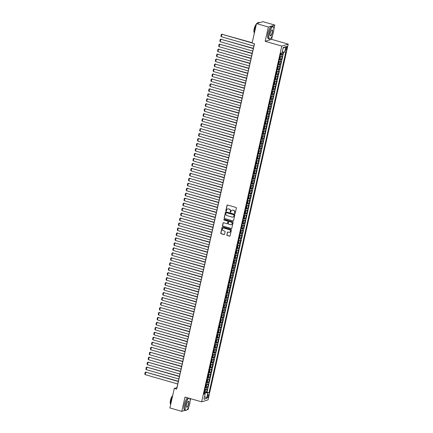 <?xml version="1.0" encoding="UTF-8"?>
<svg xmlns="http://www.w3.org/2000/svg" width="433" height="433" viewBox="0 0 433 433"><rect width="100%" height="100%" fill="white"/><g stroke="black" fill="none" stroke-linecap="round" stroke-linejoin="round"><path stroke-width="0.65" d="M234.773 213.501A0.357 0.336 -107 0 0 235.173 213.258L236.342 208.073A0.509 0.476 -107 0 0 235.985 207.45L227.596 205.042A0.509 0.476 -107 0 0 227.016 205.394L225.847 210.579A0.357 0.336 -107 0 0 226.28 211.012A0.357 0.336 -107 0 0 226.502 210.763L226.654 210.097A1.629 1.526 -107 0 1 228.5 208.96L229.198 209.161A1.629 1.526 -107 0 1 230.334 211.152L230.188 211.824A0.357 0.336 -107 0 0 230.616 212.257A0.357 0.336 -107 0 0 230.838 212.013L230.989 211.342A1.629 1.526 -107 0 1 232.835 210.211L233.533 210.411A1.629 1.526 -107 0 1 234.675 212.397L234.524 213.068A0.357 0.336 -107 0 0 234.773 213.501M232.093 210.189A1.629 1.526 -107 0 1 233.008 210.157L233.706 210.357A1.629 1.526 -107 0 1 234.848 212.343L234.697 213.014A0.357 0.336 -107 0 0 235.038 213.464M227.422 205.026A0.509 0.476 -107 0 0 227.19 205.345L226.021 210.525A0.357 0.336 -107 0 0 226.362 210.974M227.758 208.944A1.629 1.526 -107 0 1 228.673 208.912L229.371 209.112A1.629 1.526 -107 0 1 230.513 211.098L230.361 211.769A0.357 0.336 -107 0 0 230.697 212.219M208.5 396.038A1.656 0.498 106 0 0 208.403 394.615A1.656 0.498 106 0 0 207.391 396.379A1.656 0.498 106 0 0 207.488 397.803A1.656 0.498 106 0 0 208.5 396.038M226.805 234.859A0.509 0.476 -107 0 0 227.163 235.476L229.517 236.153A0.509 0.476 -107 0 0 230.096 235.801L231.39 230.047A0.509 0.476 -107 0 0 231.033 229.425L222.643 227.011A0.509 0.476 -107 0 0 222.064 227.368L220.77 233.122A0.509 0.476 -107 0 0 221.128 233.744L223.969 234.562A0.509 0.476 -107 0 0 224.548 234.21L225.1 231.742A0.509 0.476 -107 0 0 224.743 231.125L223.336 230.719A1.359 1.272 -107 0 1 223.233 228.11A1.359 1.272 -107 0 1 223.921 228.11L229.447 229.696A1.359 1.272 -107 0 1 229.55 232.299A1.359 1.272 -107 0 1 228.857 232.304L227.937 232.039A0.509 0.476 -107 0 0 227.363 232.391L226.979 234.805A0.509 0.476 -107 0 0 227.336 235.428L229.69 236.104A0.509 0.476 -107 0 0 229.858 236.12M184.994 397.066L181.773 411.35L169.898 407.94L174.293 388.439L176.669 389.121L254.49 43.793L252.114 43.111L256.509 23.609L268.39 27.019L265.169 41.303L281.796 46.082L201.621 401.84L184.994 397.066M232.938 220.987A0.509 0.476 -107 0 0 233.511 220.635L234.81 214.876A0.509 0.476 -107 0 0 234.453 214.254L226.058 211.845A0.509 0.476 -107 0 0 225.485 212.197L224.186 217.956A0.509 0.476 -107 0 0 224.543 218.578L233.111 220.933A0.509 0.476 -107 0 0 233.279 220.949M233.1 222.465L231.801 228.218A0.509 0.476 -107 0 1 231.227 228.57L222.833 226.161A0.509 0.476 -107 0 1 222.475 225.539L223.033 223.076A0.509 0.476 -107 0 1 223.607 222.719L227.011 223.699A0.509 0.476 -107 0 0 227.59 223.347L227.958 221.712A0.509 0.476 -107 0 0 227.601 221.09L224.056 220.072A0.357 0.336 -107 0 1 224.029 219.39A0.357 0.336 -107 0 1 224.213 219.39L232.743 221.842A0.509 0.476 -107 0 1 233.1 222.465M204.912 391.795L206.465 392.238L207.136 389.262L206.503 389.451L206.952 387.465A2.073 0.379 -167.3 0 1 205.507 387.394M206.032 386.826L207.586 387.27L208.257 384.293L207.624 384.482L208.073 382.496A2.073 0.379 -167.3 0 1 206.628 382.426M207.147 381.857L208.706 382.301L209.377 379.319L208.744 379.514L209.193 377.527A2.073 0.379 -167.3 0 1 207.748 377.457M208.268 376.889L209.826 377.332L210.498 374.35L209.864 374.545L210.314 372.559A2.073 0.379 -167.3 0 1 208.863 372.488M209.388 371.92L210.947 372.364L211.618 369.381L210.985 369.576L211.434 367.59A2.073 0.379 -167.3 0 1 209.983 367.52M210.508 366.951L212.067 367.395L212.738 364.413L212.105 364.608L212.554 362.621A2.073 0.379 -167.3 0 1 211.104 362.551M211.629 361.983L213.188 362.426L213.859 359.444L213.225 359.639L213.669 357.653A2.073 0.379 -167.3 0 1 212.224 357.582M212.749 357.014L214.303 357.458L214.979 354.475L214.346 354.67L214.79 352.684A2.073 0.379 -167.3 0 1 213.345 352.614M213.87 352.045L215.423 352.489L216.094 349.507L215.461 349.702L215.91 347.715A2.073 0.379 -167.3 0 1 214.465 347.645M214.99 347.077L216.543 347.52L217.214 344.538L216.581 344.733L217.03 342.747A2.073 0.379 -167.3 0 1 215.585 342.676M216.105 342.108L217.664 342.552L218.335 339.569L217.702 339.764L218.151 337.778A2.073 0.379 -167.3 0 1 216.706 337.708M217.225 337.139L218.784 337.583L219.455 334.601L218.822 334.796L219.271 332.809A2.073 0.379 -167.3 0 1 217.826 332.739M218.346 332.171L219.904 332.614L220.576 329.632L219.942 329.827L220.392 327.841A2.073 0.379 -167.3 0 1 218.941 327.77M219.466 327.202L221.025 327.646L221.696 324.663L221.063 324.858L221.512 322.872A2.073 0.379 -167.3 0 1 220.061 322.801M220.586 322.233L222.145 322.677L222.816 319.695L222.183 319.89L222.627 317.903A2.073 0.379 -167.3 0 1 221.182 317.833M221.707 317.265L223.26 317.708L223.937 314.726L223.304 314.921L223.747 312.935A2.073 0.379 -167.3 0 1 222.302 312.864M222.827 312.296L224.381 312.74L225.052 309.757L224.418 309.952L224.868 307.966A2.073 0.379 -167.3 0 1 223.423 307.895M223.948 307.327L225.501 307.771L226.172 304.789L225.539 304.984L225.988 302.997A2.073 0.379 -167.3 0 1 224.543 302.927M225.068 302.358L226.621 302.802L227.293 299.82L226.659 300.015L227.109 298.028A2.073 0.379 -167.3 0 1 225.663 297.958M226.183 297.39L227.742 297.834L228.413 294.851L227.78 295.046L228.229 293.06A2.073 0.379 -167.3 0 1 226.784 292.989M227.303 292.421L228.862 292.865L229.533 289.883L228.9 290.078L229.349 288.091A2.073 0.379 -167.3 0 1 227.899 288.021M228.424 287.452L229.983 287.896L230.654 284.914L230.02 285.109L230.47 283.122A2.073 0.379 -167.3 0 1 229.019 283.052M229.544 282.484L231.103 282.928L231.774 279.945L231.141 280.14L231.59 278.154A2.073 0.379 -167.3 0 1 230.139 278.083M230.665 277.515L232.223 277.959L232.894 274.977L232.261 275.171L232.705 273.185A2.073 0.379 -167.3 0 1 231.26 273.115M231.785 272.541L233.338 272.99L234.015 270.008L233.382 270.203L233.825 268.216A2.073 0.379 -167.3 0 1 232.38 268.146M232.905 267.572L234.459 268.022L235.13 265.039L234.497 265.234L234.946 263.248A2.073 0.379 -167.3 0 1 233.501 263.177M234.026 262.604L235.579 263.053L236.25 260.071L235.617 260.265L236.066 258.279A2.073 0.379 -167.3 0 1 234.621 258.209M235.141 257.635L236.699 258.084L237.371 255.102L236.737 255.297L237.187 253.31A2.073 0.379 -167.3 0 1 235.741 253.24M236.261 252.666L237.82 253.116L238.491 250.133L237.858 250.328L238.307 248.342A2.073 0.379 -167.3 0 1 236.862 248.271M237.381 247.698L238.94 248.147L239.611 245.165L238.978 245.359L239.427 243.373A2.073 0.379 -167.3 0 1 237.977 243.303M238.502 242.729L240.061 243.178L240.732 240.196L240.099 240.391L240.548 238.404A2.073 0.379 -167.3 0 1 239.097 238.334M239.622 237.76L241.181 238.21L241.852 235.227L241.219 235.422L241.663 233.436A2.073 0.379 -167.3 0 1 240.218 233.365M240.743 232.792L242.296 233.241L242.973 230.259L242.339 230.453L242.783 228.467A2.073 0.379 -167.3 0 1 241.338 228.397M241.863 227.823L243.416 228.272L244.088 225.29L243.454 225.485L243.903 223.498A2.073 0.379 -167.3 0 1 242.458 223.428M242.983 222.854L244.537 223.304L245.208 220.321L244.575 220.516L245.024 218.53A2.073 0.379 -167.3 0 1 243.579 218.459M244.104 217.886L245.657 218.335L246.328 215.353L245.695 215.547L246.144 213.561A2.073 0.379 -167.3 0 1 244.699 213.491M245.219 212.917L246.778 213.366L247.449 210.384L246.815 210.579L247.265 208.592A2.073 0.379 -167.3 0 1 245.82 208.522M246.339 207.948L247.898 208.397L248.569 205.415L247.936 205.61L248.385 203.624A2.073 0.379 -167.3 0 1 246.934 203.553M247.459 202.98L249.018 203.429L249.689 200.447L249.056 200.641L249.505 198.655A2.073 0.379 -167.3 0 1 248.055 198.585M248.58 198.011L250.139 198.46L250.81 195.478L250.177 195.673L250.626 193.686A2.073 0.379 -167.3 0 1 249.175 193.616M249.7 193.042L251.259 193.491L251.93 190.509L251.297 190.704L251.741 188.718A2.073 0.379 -167.3 0 1 250.296 188.647M250.821 188.074L252.374 188.523L253.051 185.541L252.417 185.735L252.861 183.749A2.073 0.379 -167.3 0 1 251.416 183.679M251.941 183.105L253.494 183.554L254.166 180.572L253.532 180.767L253.982 178.78A2.073 0.379 -167.3 0 1 252.536 178.71M253.061 178.136L254.615 178.585L255.286 175.603L254.653 175.798L255.102 173.812A2.073 0.379 -167.3 0 1 253.657 173.741M254.176 173.168L255.735 173.617L256.406 170.634L255.773 170.829L256.222 168.843A2.073 0.379 -167.3 0 1 254.777 168.773M255.297 168.199L256.856 168.648L257.527 165.666L256.893 165.861L257.343 163.874A2.073 0.379 -167.3 0 1 255.898 163.804M256.417 163.23L257.976 163.679L258.647 160.697L258.014 160.892L258.463 158.906A2.073 0.379 -167.3 0 1 257.013 158.83M257.538 158.261L259.096 158.711L259.768 155.728L259.134 155.923L259.584 153.937A2.073 0.379 -167.3 0 1 258.133 153.861M258.658 153.293L260.217 153.742L260.888 150.76L260.255 150.955L260.698 148.968A2.073 0.379 -167.3 0 1 259.253 148.892M259.778 148.324L261.332 148.773L262.008 145.791L261.375 145.986L261.819 144A2.073 0.379 -167.3 0 1 260.374 143.924M260.899 143.355L262.452 143.805L263.123 140.822L262.49 141.017L262.939 139.031A2.073 0.379 -167.3 0 1 261.494 138.955M262.019 138.387L263.573 138.836L264.244 135.854L263.61 136.049L264.06 134.062A2.073 0.379 -167.3 0 1 262.615 133.986M263.14 133.418L264.693 133.867L265.364 130.885L264.731 131.08L265.18 129.094A2.073 0.379 -167.3 0 1 263.735 129.018M264.254 128.449L265.813 128.899L266.484 125.916L265.851 126.111L266.3 124.125A2.073 0.379 -167.3 0 1 264.855 124.049M265.375 123.481L266.934 123.93L267.605 120.948L266.972 121.143L267.421 119.156A2.073 0.379 -167.3 0 1 265.97 119.08M266.495 118.512L268.054 118.961L268.725 115.979L268.092 116.174L268.541 114.188A2.073 0.379 -167.3 0 1 267.091 114.112M267.616 113.543L269.174 113.993L269.846 111.01L269.212 111.205L269.662 109.219A2.073 0.379 -167.3 0 1 268.211 109.143M268.736 108.575L270.295 109.024L270.966 106.042L270.333 106.237L270.777 104.25A2.073 0.379 -167.3 0 1 269.331 104.174M269.856 103.606L271.41 104.055L272.086 101.073L271.453 101.268L271.897 99.276A2.073 0.379 -167.3 0 1 270.452 99.206M270.977 98.637L272.53 99.087L273.201 96.104L272.568 96.299L273.017 94.307A2.073 0.379 -167.3 0 1 271.572 94.237M272.097 93.669L273.651 94.118L274.322 91.136L273.688 91.331L274.138 89.339A2.073 0.379 -167.3 0 1 272.693 89.268M273.212 88.7L274.771 89.149L275.442 86.167L274.809 86.362L275.258 84.37A2.073 0.379 -167.3 0 1 273.813 84.3M274.333 83.731L275.891 84.181L276.563 81.198L275.929 81.393L276.378 79.401A2.073 0.379 -167.3 0 1 274.928 79.331M275.453 78.763L277.012 79.212L277.683 76.23L277.05 76.424L277.499 74.433A2.073 0.379 -167.3 0 1 276.048 74.362M276.573 73.794L278.132 74.243L278.803 71.261L278.17 71.456L278.619 69.464A2.073 0.379 -167.3 0 1 277.169 69.394M277.694 68.825L279.253 69.275L279.924 66.292L279.29 66.487L279.734 64.495A2.073 0.379 -167.3 0 1 278.289 64.425M278.814 63.857L280.368 64.306L281.044 61.324L280.411 61.518L280.855 59.527A2.073 0.379 -167.3 0 1 279.409 59.456M279.935 58.888L281.488 59.337L282.159 56.355L281.526 56.55A2.073 0.379 -167.3 0 1 280.081 56.479L280.368 56.571L280.054 56.593M285.915 48.014L285.666 49.108A1.608 0.482 106 0 0 285.764 50.488A1.608 0.482 106 0 0 286.743 48.783L286.992 47.69A1.608 0.482 106 0 0 286.895 46.309A1.608 0.482 106 0 0 285.915 48.014M281.796 46.082L288.216 44.123L208.04 399.881L201.621 401.84M206.465 392.238L209.042 392.634L285.856 51.781L284.643 52.149L282.256 51.846M209.042 392.634L207.829 393.007L206.595 398.474L203.959 399.275L205.193 393.814L203.975 394.182L280.79 53.329L282.007 52.956L283.236 47.489L285.877 46.688L284.643 52.149M281.055 53.919L282.608 54.369L281.975 54.558A2.073 0.379 -167.3 0 1 280.53 54.488M281.488 59.337L280.855 59.527M280.368 64.306L279.734 64.495M279.253 69.275L278.619 69.464M278.132 74.243L277.499 74.433M277.012 79.212L276.378 79.401M275.891 84.181L275.258 84.37M274.771 89.149L274.138 89.339M273.651 94.118L273.017 94.307M272.53 99.087L271.897 99.276M271.41 104.055L270.777 104.25M270.295 109.024L269.662 109.219M269.174 113.993L268.541 114.188M268.054 118.961L267.421 119.156M266.934 123.93L266.3 124.125M265.813 128.899L265.18 129.094M264.693 133.867L264.06 134.062M263.573 138.836L262.939 139.031M262.452 143.805L261.819 144M261.332 148.773L260.698 148.968M260.217 153.742L259.584 153.937M259.096 158.711L258.463 158.906M257.976 163.679L257.343 163.874M256.856 168.648L256.222 168.843M255.735 173.617L255.102 173.812M254.615 178.585L253.982 178.78M253.494 183.554L252.861 183.749M252.374 188.523L251.741 188.718M251.259 193.491L250.626 193.686M250.139 198.46L249.505 198.655M249.018 203.429L248.385 203.624M247.898 208.397L247.265 208.592M246.778 213.366L246.144 213.561M245.657 218.335L245.024 218.53M244.537 223.304L243.903 223.498M243.416 228.272L242.783 228.467M242.296 233.241L241.663 233.436M241.181 238.21L240.548 238.404M240.061 243.178L239.427 243.373M238.94 248.147L238.307 248.342M237.82 253.116L237.187 253.31M236.699 258.084L236.066 258.279M235.579 263.053L234.946 263.248M234.459 268.022L233.825 268.216M233.338 272.99L232.705 273.185M232.223 277.959L231.59 278.154M231.103 282.928L230.47 283.122M229.983 287.896L229.349 288.091M228.862 292.865L228.229 293.06M227.742 297.834L227.109 298.028M226.621 302.802L225.988 302.997M225.501 307.771L224.868 307.966M224.381 312.74L223.747 312.935M223.26 317.708L222.627 317.903M222.145 322.677L221.512 322.872M221.025 327.646L220.392 327.841M219.904 332.614L219.271 332.809M218.784 337.583L218.151 337.778M217.664 342.552L217.03 342.747M216.543 347.52L215.91 347.715M215.423 352.489L214.79 352.684M214.303 357.458L213.669 357.653M213.188 362.426L212.554 362.621M212.067 367.395L211.434 367.59M210.947 372.364L210.314 372.559M209.826 377.332L209.193 377.527M208.706 382.301L208.073 382.496M207.586 387.27L206.952 387.465M207.05 392.065L283.68 52.03M282.608 54.369L283.15 51.96M205.004 393.694L205.237 392.671L204.371 392.422M273.845 29.341L274.809 25.06L268.39 27.019M274.809 25.06L262.934 21.65L256.509 23.609M181.773 411.35L185.221 410.3M187.061 409.737L188.193 409.391L188.82 406.625M190.141 400.752L190.607 398.679M265.169 41.303L271.588 39.349L272.519 35.208M271.588 39.349L288.216 44.123M254.393 43.765L176.897 387.643L174.293 388.439M278.376 64.046L279.144 63.424L279.48 61.93L278.96 61.459A2.073 0.379 12.7 0 0 280.411 61.518M277.84 66.417A2.073 0.379 12.7 0 0 279.29 66.487M276.135 73.983L276.904 73.361L277.244 71.867L276.719 71.396A2.073 0.379 12.7 0 0 278.17 71.456M275.604 76.354A2.073 0.379 12.7 0 0 277.05 76.424M274.484 81.323A2.073 0.379 12.7 0 0 275.929 81.393M272.779 88.889L273.548 88.267L273.883 86.773L273.358 86.302A2.073 0.379 12.7 0 0 274.809 86.362M272.243 91.26A2.073 0.379 12.7 0 0 273.688 91.331M270.538 98.827L271.307 98.204L271.643 96.711L271.123 96.24A2.073 0.379 12.7 0 0 272.568 96.299M270.003 101.198A2.073 0.379 12.7 0 0 271.453 101.268M268.298 108.764L269.066 108.142L269.402 106.648L268.882 106.177A2.073 0.379 12.7 0 0 270.333 106.237M267.177 113.733L267.946 113.11L268.281 111.617L267.762 111.146A2.073 0.379 12.7 0 0 269.212 111.205M266.647 116.104A2.073 0.379 12.7 0 0 268.092 116.174M265.526 121.072A2.073 0.379 12.7 0 0 266.972 121.143M264.406 126.041A2.073 0.379 12.7 0 0 265.851 126.111M262.701 133.608L263.47 132.985L263.805 131.491L263.28 131.02A2.073 0.379 12.7 0 0 264.731 131.08M261.581 138.576L262.349 137.954L262.685 136.46L262.165 135.989A2.073 0.379 12.7 0 0 263.61 136.049M261.045 140.947A2.073 0.379 12.7 0 0 262.49 141.017M259.34 148.514L260.109 147.891L260.444 146.397L259.924 145.926A2.073 0.379 12.7 0 0 261.375 145.986M258.804 150.884A2.073 0.379 12.7 0 0 260.255 150.955M257.099 158.451L257.868 157.829L258.209 156.335L257.684 155.864A2.073 0.379 12.7 0 0 259.134 155.923M256.569 160.822A2.073 0.379 12.7 0 0 258.014 160.892M255.448 165.79A2.073 0.379 12.7 0 0 256.893 165.861M253.743 173.357L254.512 172.735L254.848 171.241L254.323 170.77A2.073 0.379 12.7 0 0 255.773 170.829M253.208 175.728A2.073 0.379 12.7 0 0 254.653 175.798M251.503 183.294L252.271 182.672L252.607 181.178L252.087 180.707A2.073 0.379 12.7 0 0 253.532 180.767M250.382 188.263L251.151 187.641L251.486 186.147L250.967 185.676A2.073 0.379 12.7 0 0 252.417 185.735M249.846 190.634A2.073 0.379 12.7 0 0 251.297 190.704M248.141 198.2L248.91 197.578L249.246 196.084L248.726 195.613A2.073 0.379 12.7 0 0 250.177 195.673M247.611 200.571A2.073 0.379 12.7 0 0 249.056 200.641M245.901 208.138L246.675 207.515L247.01 206.021L246.485 205.551A2.073 0.379 12.7 0 0 247.936 205.61M244.786 213.106L245.554 212.484L245.89 210.99L245.365 210.519A2.073 0.379 12.7 0 0 246.815 210.579M244.25 215.477A2.073 0.379 12.7 0 0 245.695 215.547M242.545 223.044L243.314 222.421L243.649 220.927L243.13 220.457A2.073 0.379 12.7 0 0 244.575 220.516M242.009 225.414A2.073 0.379 12.7 0 0 243.454 225.485M240.304 232.981L241.073 232.359L241.408 230.865L240.889 230.394A2.073 0.379 12.7 0 0 242.339 230.453M239.184 237.95L239.952 237.327L240.288 235.833L239.768 235.363A2.073 0.379 12.7 0 0 241.219 235.422M238.653 240.32A2.073 0.379 12.7 0 0 240.099 240.391M236.943 247.887L237.717 247.265L238.053 245.771L237.528 245.3A2.073 0.379 12.7 0 0 238.978 245.359M236.413 250.258A2.073 0.379 12.7 0 0 237.858 250.328M234.708 257.824L235.476 257.202L235.812 255.708L235.287 255.237A2.073 0.379 12.7 0 0 236.737 255.297M233.587 262.793L234.356 262.171L234.691 260.677L234.172 260.206A2.073 0.379 12.7 0 0 235.617 260.265M233.051 265.164A2.073 0.379 12.7 0 0 234.497 265.234M231.346 272.73L232.115 272.108L232.451 270.62L231.931 270.143A2.073 0.379 12.7 0 0 233.382 270.203M230.811 275.101A2.073 0.379 12.7 0 0 232.261 275.171M229.106 282.668L229.874 282.045L230.21 280.557L229.69 280.081A2.073 0.379 12.7 0 0 231.141 280.14M227.985 287.636L228.759 287.014L229.095 285.526L228.57 285.049A2.073 0.379 12.7 0 0 230.02 285.109M227.455 290.007A2.073 0.379 12.7 0 0 228.9 290.078M225.75 297.574L226.519 296.951L226.854 295.463L226.329 294.987A2.073 0.379 12.7 0 0 227.78 295.046M225.214 299.945A2.073 0.379 12.7 0 0 226.659 300.015M223.509 307.511L224.278 306.889L224.613 305.4L224.094 304.924A2.073 0.379 12.7 0 0 225.539 304.984M222.389 312.485L223.157 311.857L223.493 310.369L222.973 309.893A2.073 0.379 12.7 0 0 224.418 309.952M221.853 314.851A2.073 0.379 12.7 0 0 223.304 314.921M220.148 322.423L220.917 321.795L221.252 320.306L220.733 319.83A2.073 0.379 12.7 0 0 222.183 319.89M219.618 324.788A2.073 0.379 12.7 0 0 221.063 324.858M217.907 332.36L218.681 331.732L219.017 330.244L218.492 329.767A2.073 0.379 12.7 0 0 219.942 329.827M216.787 337.329L217.561 336.701L217.896 335.212L217.371 334.736A2.073 0.379 12.7 0 0 218.822 334.796M216.256 339.694A2.073 0.379 12.7 0 0 217.702 339.764M214.552 347.266L215.32 346.638L215.656 345.15L215.136 344.673A2.073 0.379 12.7 0 0 216.581 344.733M214.016 349.631A2.073 0.379 12.7 0 0 215.461 349.702M212.311 357.203L213.079 356.575L213.415 355.087L212.895 354.611A2.073 0.379 12.7 0 0 214.346 354.67M211.19 362.172L211.959 361.544L212.294 360.056L211.775 359.579A2.073 0.379 12.7 0 0 213.225 359.639M210.654 364.537A2.073 0.379 12.7 0 0 212.105 364.608M208.95 372.109L209.724 371.482L210.059 369.993L209.534 369.517A2.073 0.379 12.7 0 0 210.985 369.576M208.419 374.475A2.073 0.379 12.7 0 0 209.864 374.545M206.714 382.047L207.483 381.419L207.818 379.93L207.293 379.454A2.073 0.379 12.7 0 0 208.744 379.514M206.178 384.412A2.073 0.379 12.7 0 0 207.624 384.482M205.193 393.814L204.203 393.191M205.058 389.381A2.073 0.379 12.7 0 0 206.503 389.451M205.237 392.671L207.829 393.007M283.074 48.209L285.877 46.688M206.595 398.474L204.62 396.336M225.891 211.829A0.509 0.476 -107 0 0 225.658 212.148L224.359 217.902A0.509 0.476 -107 0 0 224.716 218.524L233.111 220.933M234.036 215.228A0.357 0.336 -107 0 0 233.788 214.79L226.421 212.673A0.357 0.336 -107 0 0 226.015 212.922L225.858 213.631A1.629 1.526 -107 0 0 226.995 215.618L232.034 217.068A1.629 1.526 -107 0 0 233.874 215.932L234.21 215.174A0.357 0.336 -107 0 0 233.961 214.741L233.788 214.79M226.329 212.663A0.357 0.336 -107 0 1 226.594 212.625L233.961 214.741M232.943 217.03A1.629 1.526 -107 0 0 234.053 215.883L233.874 215.932M234.21 215.174L234.053 215.883M223.439 222.703A0.509 0.476 -107 0 0 223.206 223.022L222.654 225.485A0.509 0.476 -107 0 0 223.006 226.107L231.401 228.516A0.509 0.476 -107 0 0 231.568 228.532M227.357 223.661A0.509 0.476 -107 0 0 227.763 223.293L228.131 221.658A0.509 0.476 -107 0 0 227.774 221.036L224.056 220.072M224.121 219.374A0.357 0.336 -107 0 0 224.229 220.018M230.545 224.716A1.359 1.272 -107 0 0 232.12 223.401A1.359 1.272 -107 0 0 231.135 222.102L229.187 221.544A0.509 0.476 -107 0 0 228.608 221.902L228.24 223.531A0.509 0.476 -107 0 0 228.597 224.153L230.545 224.716M231.319 224.678A1.359 1.272 -107 0 0 231.309 222.053L231.135 222.102M229.019 221.528A0.509 0.476 -107 0 1 229.36 221.49L231.309 222.053M227.769 232.023A0.509 0.476 -107 0 0 227.536 232.342L226.979 234.805M229.636 232.272A1.359 1.272 -107 0 0 229.62 229.642L229.447 229.696M223.32 228.088A1.359 1.272 -107 0 1 224.094 228.056L229.62 229.642M222.475 226.995A0.509 0.476 -107 0 0 222.237 227.314L220.944 233.068A0.509 0.476 -107 0 0 221.301 233.69L224.142 234.507A0.509 0.476 -107 0 0 224.31 234.524M252.206 42.721L221.891 34.272L252.147 42.964M281.466 53.118L280.616 54.109M253.868 46.104L221.333 36.756L220.927 36.166L221.323 34.429L222.324 34.142M221.323 34.429L221.891 34.272L221.333 36.756M273.445 32.194A6.322 1.889 106 0 0 273.553 27.236A6.322 1.889 106 0 0 269.212 33.487A6.322 1.889 106 0 0 270.241 38.77A6.322 1.889 106 0 0 273.445 32.194M270.16 38.818A6.473 1.938 -74 0 1 270.073 38.878A6.473 1.938 -74 0 1 269.402 39.024A6.473 1.938 -74 0 1 269.017 33.46A6.473 1.938 -74 0 1 272.974 26.575A6.473 1.938 -74 0 1 273.467 27.057A6.473 1.938 -74 0 1 273.51 27.155M272.389 32.518A3.161 0.947 -74 0 1 270.214 35.641A3.161 0.947 -74 0 1 270.273 33.162A3.161 0.947 -74 0 1 271.87 29.877A3.161 0.947 -74 0 1 272.389 32.518M270.176 35.544A3.004 0.898 106 0 0 270.36 35.69A3.004 0.898 106 0 0 272.195 32.491A3.004 0.898 106 0 0 272.016 29.915A3.004 0.898 106 0 0 271.783 29.937M254.301 33.417A6.473 1.938 -74 0 1 254.674 29.341A6.473 1.938 -74 0 1 256.217 24.908M257.121 23.42A6.473 1.938 -74 0 1 258.625 22.456L259.486 22.7M254.258 32.724A4.66 1.396 -74 0 1 254.187 28.843A4.66 1.396 -74 0 1 256.401 24.096M269.402 39.024L268.352 38.721A6.473 1.938 -74 0 1 267.973 33.162A6.473 1.938 -74 0 1 271.929 26.278L272.974 26.575M188.956 398.203A6.322 1.889 106 0 0 185.513 404.898A6.322 1.889 106 0 0 186.542 410.186A6.322 1.889 106 0 0 189.746 403.605A6.322 1.889 106 0 0 189.854 398.647A6.322 1.889 106 0 0 189.714 398.42M186.455 410.23A6.473 1.938 -74 0 1 186.374 410.289A6.473 1.938 -74 0 1 185.697 410.435A6.473 1.938 -74 0 1 185.319 404.871A6.473 1.938 -74 0 1 188.636 398.111M188.685 403.929A3.161 0.947 -74 0 1 186.515 407.052A3.161 0.947 -74 0 1 186.569 404.574A3.161 0.947 -74 0 1 188.171 401.288A3.161 0.947 -74 0 1 188.685 403.929M186.471 406.955A3.004 0.898 106 0 0 186.655 407.101A3.004 0.898 106 0 0 188.49 403.902A3.004 0.898 106 0 0 188.317 401.326A3.004 0.898 106 0 0 188.084 401.348M170.602 404.828A6.473 1.938 -74 0 1 170.97 400.752A6.473 1.938 -74 0 1 172.518 396.319M170.559 404.135A4.66 1.396 -74 0 1 170.483 400.254A4.66 1.396 -74 0 1 172.702 395.508M185.697 410.435L184.653 410.132A6.473 1.938 -74 0 1 184.274 404.574A6.473 1.938 -74 0 1 187.592 397.813M253.359 48.344L220.77 39.241L253.305 48.588M279.815 59.04L280.373 56.582L280.265 58.455L279.496 59.077M252.748 51.072L220.213 41.725L219.807 41.135L220.202 39.398L221.209 39.111M279.707 58.136L279.842 57.535M220.202 39.398L220.77 39.241L220.213 41.725M278.7 64.008L279.253 61.551L278.933 61.562M252.239 53.313L219.65 44.209L252.185 53.557M251.627 56.041L219.093 46.694L218.692 46.104L219.082 44.366L220.088 44.079M278.587 63.104L278.722 62.504M219.082 44.366L219.65 44.209L219.093 46.694M277.255 69.015L278.024 68.392L278.359 66.898L277.818 66.53M277.58 68.977L278.132 66.52L277.84 66.428M251.118 58.282L218.535 49.178L251.064 58.525M250.507 61.01L217.972 51.662L217.572 51.072L217.961 49.335L218.968 49.048M277.466 68.073L277.602 67.472M217.961 49.335L218.535 49.178L217.972 51.662M277.006 71.477L276.698 71.499M250.003 63.25L217.415 54.147L249.949 63.494M249.386 65.978L216.852 56.631L216.451 56.041L216.841 54.304L217.848 54.017M276.351 73.042L276.481 72.446M216.841 54.304L217.415 54.147L216.852 56.631M275.015 78.952L275.789 78.33L276.124 76.836L275.577 76.468M275.886 76.446L275.599 76.365M248.883 68.219L216.294 59.115L248.829 68.463M248.266 70.947L215.731 61.6L215.331 61.01L215.721 59.272L216.727 58.985M275.231 78.01L275.361 77.415M215.721 59.272L216.294 59.115L215.731 61.6M273.894 83.921L274.668 83.298L275.004 81.805L274.457 81.436M274.766 81.415L274.479 81.334M247.763 73.188L215.174 64.084L247.708 73.431M247.146 75.916L214.616 66.568L214.211 65.978L214.6 64.241L215.607 63.954M274.111 82.979L274.246 82.384M214.6 64.241L215.174 64.084L214.616 66.568M273.099 88.852L273.656 86.394L273.337 86.405M246.642 78.157L214.054 69.053L246.588 78.4M246.025 80.884L213.496 71.537L213.09 70.947L213.485 69.21L214.487 68.923M272.99 87.948L273.126 87.352M213.485 69.21L214.054 69.053L213.496 71.537M271.659 93.858L272.427 93.236L272.763 91.742L272.216 91.374M272.53 91.352L272.238 91.271M245.522 83.125L212.933 74.021L245.468 83.369M244.91 85.853L212.376 76.506L211.97 75.916L212.365 74.178L213.366 73.891M271.87 92.916L272.005 92.321M212.365 74.178L212.933 74.021L212.376 76.506M271.41 96.321L271.096 96.343M244.401 88.094L211.813 78.99L244.347 88.337M243.79 90.822L211.255 81.474L210.849 80.884L211.244 79.147L212.246 78.86M270.749 97.885L270.885 97.29M211.244 79.147L211.813 78.99L211.255 81.474M269.418 103.796L270.187 103.173L270.522 101.679L269.976 101.311M269.737 103.758L270.295 101.3L270.003 101.208M243.281 93.063L210.692 83.959L243.227 93.306M242.669 95.79L210.135 86.443L209.729 85.853L210.124 84.116L211.131 83.829M269.629 102.854L269.764 102.258M210.124 84.116L210.692 83.959L210.135 86.443M269.169 106.258L268.855 106.28M242.161 98.031L209.577 88.927L242.107 98.275M241.549 100.759L209.015 91.412L208.614 90.822L209.004 89.084L210.01 88.797M268.509 107.822L268.644 107.227M209.004 89.084L209.577 88.927L209.015 91.412M267.502 113.695L268.054 111.238L267.74 111.249M241.046 103L208.457 93.896L240.986 103.243M240.429 105.728L207.894 96.38L207.494 95.79L207.883 94.053L208.89 93.766M267.388 112.791L267.524 112.196M207.883 94.053L208.457 93.896L207.894 96.38M266.057 118.702L266.831 118.079L267.166 116.585L266.62 116.217M266.928 116.196L266.641 116.114M239.925 107.969L207.337 98.865L239.871 108.212M239.308 110.696L206.774 101.349L206.373 100.759L206.763 99.022L207.77 98.735M266.273 117.76L266.403 117.164M206.763 99.022L207.337 98.865L206.774 101.349M264.936 123.67L265.71 123.048L266.046 121.554L265.499 121.186M265.808 121.164L265.521 121.083M238.805 112.937L206.216 103.833L238.751 113.181M238.188 115.665L205.653 106.318L205.253 105.728L205.643 103.99L206.649 103.704M265.153 122.728L265.288 122.133M205.643 103.99L206.216 103.833L205.653 106.318M263.821 128.639L264.59 128.016L264.926 126.523L264.379 126.155M264.141 128.601L264.693 126.144L264.401 126.052M237.685 117.906L205.096 108.802L237.63 118.149M237.067 120.634L204.538 111.286L204.132 110.696L204.522 108.959L205.529 108.672M264.033 127.697L264.168 127.102M204.522 108.959L205.096 108.802L204.538 111.286M263.567 131.102L263.259 131.123M236.564 122.875L203.975 113.771L236.51 123.118M235.947 125.602L203.418 116.255L203.012 115.665L203.407 113.928L204.408 113.641M262.912 132.666L263.048 132.07M203.407 113.928L203.975 113.771L203.418 116.255M261.9 138.538L262.458 136.081L262.138 136.092M235.444 127.843L202.855 118.739L235.39 128.087M234.832 130.571L202.298 121.224L201.892 120.634L202.287 118.896L203.288 118.61M261.792 137.634L261.927 137.039M202.287 118.896L202.855 118.739L202.298 121.224M260.46 143.545L261.229 142.922L261.564 141.429L261.018 141.061M260.78 143.507L261.337 141.05L261.045 140.958M234.323 132.812L201.735 123.708L234.269 133.055M233.712 135.54L201.177 126.192L200.771 125.602L201.166 123.865L202.173 123.578M260.671 142.603L260.807 142.008M201.166 123.865L201.735 123.708L201.177 126.192M260.211 146.008L259.897 146.029M233.203 137.781L200.614 128.677L233.149 138.024M232.591 140.509L200.057 131.161L199.656 130.571L200.046 128.834L201.053 128.547M259.551 147.572L259.686 146.976M200.046 128.834L200.614 128.677L200.057 131.161M258.22 153.482L258.988 152.86L259.324 151.366L258.782 150.998M258.544 153.444L259.096 150.987L258.804 150.895M232.083 142.749L199.499 133.645L232.028 142.993M231.471 145.477L198.936 136.13L198.536 135.54L198.926 133.802L199.932 133.516M258.431 152.54L258.566 151.945M198.926 133.802L199.499 133.645L198.936 136.13M257.971 155.945L257.662 155.967M230.968 147.718L198.379 138.614L230.913 147.962M230.351 150.446L197.816 141.098L197.416 140.514L197.805 138.771L198.812 138.484M257.316 157.509L257.446 156.914M197.805 138.771L198.379 138.614L197.816 141.098M255.979 163.42L256.753 162.797L257.088 161.303L256.542 160.935M256.304 163.382L256.856 160.924L256.563 160.832M229.847 152.687L197.259 143.583L229.793 152.93M229.23 155.415L196.696 146.067L196.295 145.483L196.685 143.74L197.692 143.453M256.195 162.478L256.325 161.882M196.685 143.74L197.259 143.583L196.696 146.067M254.858 168.388L255.632 167.766L255.968 166.272L255.421 165.904M255.183 168.35L255.735 165.893L255.443 165.801M228.727 157.655L196.138 148.551L228.673 157.899M228.11 160.383L195.581 151.036L195.175 150.451L195.564 148.708L196.571 148.422M255.075 167.447L255.21 166.851M195.564 148.708L196.138 148.551L195.581 151.036M254.609 170.851L254.301 170.873M227.606 162.624L195.018 153.52L227.552 162.868M226.989 165.352L194.46 156.004L194.054 155.42L194.449 153.677L195.451 153.39M253.954 172.415L254.09 171.82M194.449 153.677L195.018 153.52L194.46 156.004M252.623 178.326L253.392 177.703L253.727 176.209L253.181 175.841M252.942 178.288L253.5 175.83L253.208 175.738M226.486 167.593L193.897 158.489L226.432 167.836M225.874 170.321L193.34 160.973L192.934 160.389L193.329 158.646L194.33 158.359M252.834 177.384L252.969 176.788M193.329 158.646L193.897 158.489L193.34 160.973M252.374 180.788L252.06 180.81M225.366 172.567L192.777 163.463L225.312 172.805M224.754 175.289L192.22 165.947L191.814 165.357L192.209 163.614L193.21 163.328M251.714 182.353L251.849 181.757M192.209 163.614L192.777 163.463L192.22 165.947M250.702 188.225L251.259 185.768L250.94 185.779M224.245 177.535L191.657 168.432L224.191 177.774M223.634 180.258L191.099 170.916L190.693 170.326L191.088 168.583L192.095 168.296M250.593 187.321L250.729 186.726M191.088 168.583L191.657 168.432L191.099 170.916M249.262 193.232L250.03 192.609L250.366 191.115L249.819 190.747M249.587 193.194L250.139 190.736L249.846 190.644M223.125 182.504L190.542 173.4L223.071 182.742M222.513 185.227L189.979 175.885L189.578 175.295L189.968 173.552L190.975 173.265M249.473 192.29L249.608 191.695M189.968 173.552L190.542 173.4L189.979 175.885M249.013 195.694L248.704 195.716M222.01 187.473L189.421 178.369L221.95 187.711M221.393 190.195L188.858 180.853L188.458 180.263L188.848 178.52L189.854 178.234M248.353 197.259L248.488 196.663M188.848 178.52L189.421 178.369L188.858 180.853M247.021 203.169L247.795 202.547L248.131 201.053L247.584 200.685M247.346 203.131L247.898 200.674L247.606 200.582M220.89 192.441L188.301 183.338L220.835 192.68M220.273 195.164L187.738 185.822L187.337 185.232L187.727 183.489L188.734 183.202M247.238 202.227L247.367 201.632M187.727 183.489L188.301 183.338L187.738 185.822M246.772 205.632L246.464 205.653M219.769 197.41L187.18 188.306L219.715 197.648M219.152 200.133L186.618 190.791L186.217 190.201L186.607 188.458L187.613 188.171M246.117 207.196L246.253 206.601M186.607 188.458L187.18 188.306L186.618 190.791M245.105 213.068L245.657 210.611L245.343 210.622M218.649 202.379L186.06 193.275L218.595 202.617M218.032 205.101L185.503 195.759L185.097 195.169L185.486 193.427L186.493 193.14M244.997 212.165L245.132 211.569M185.486 193.427L186.06 193.275L185.503 195.759M243.665 218.075L244.434 217.453L244.769 215.959L244.223 215.591M243.985 218.037L244.542 215.58L244.244 215.488M217.528 207.347L184.94 198.244L217.474 207.586M216.911 210.07L184.382 200.728L183.976 200.138L184.371 198.395L185.373 198.108M243.876 217.133L244.012 216.538M184.371 198.395L184.94 198.244L184.382 200.728M243.416 220.538L243.102 220.559M216.408 212.316L183.819 203.212L216.354 212.554M215.796 215.039L183.262 205.697L182.856 205.107L183.251 203.364L184.252 203.077M242.756 222.102L242.891 221.507M183.251 203.364L183.819 203.212L183.262 205.697M241.425 228.012L242.193 227.39L242.529 225.896L241.982 225.528M241.744 227.975L242.301 225.517L242.009 225.425M215.288 217.285L182.699 208.181L215.233 217.523M214.676 220.007L182.141 210.665L181.736 210.075L182.131 208.333L183.137 208.046M241.636 227.071L241.771 226.475M182.131 208.333L182.699 208.181L182.141 210.665M241.176 230.475L240.862 230.497M214.167 222.253L181.579 213.15L214.113 222.492M213.556 224.976L181.021 215.634L180.621 215.044L181.01 213.301L182.017 213.014M240.515 232.039L240.651 231.444M181.01 213.301L181.579 213.15L181.021 215.634M240.055 235.444L239.747 235.465M213.047 227.222L180.464 218.118L212.993 227.46M212.435 229.945L179.901 220.603L179.5 220.013L179.89 218.27L180.897 217.983M239.395 237.008L239.53 236.413M179.89 218.27L180.464 218.118L179.901 220.603M238.063 242.918L238.832 242.296L239.173 240.802L238.626 240.434M238.388 242.881L238.94 240.423L238.648 240.331M211.932 232.191L179.343 223.087L211.878 232.429M211.315 234.913L178.78 225.571L178.38 224.981L178.769 223.239L179.776 222.952M238.28 241.977L238.41 241.381M178.769 223.239L179.343 223.087L178.78 225.571M237.814 245.381L237.506 245.403M210.811 237.16L178.223 228.056L210.757 237.398M210.194 239.882L177.66 230.54L177.259 229.95L177.649 228.207L178.656 227.92M237.16 246.945L237.289 246.35M177.649 228.207L178.223 228.056L177.66 230.54M235.823 252.856L236.597 252.233L236.932 250.739L236.386 250.371M236.147 252.818L236.699 250.361L236.407 250.269M209.691 242.128L177.102 233.024L209.637 242.366M209.074 244.851L176.545 235.509L176.139 234.919L176.529 233.176L177.535 232.889M236.039 251.914L236.174 251.319M176.529 233.176L177.102 233.024L176.545 235.509M235.574 255.318L235.265 255.34M208.571 247.097L175.982 237.993L208.517 247.335M207.954 249.819L175.425 240.477L175.019 239.887L175.414 238.145L176.415 237.858M234.919 256.883L235.054 256.287M175.414 238.145L175.982 237.993L175.425 240.477M233.907 262.755L234.464 260.298L234.145 260.309M207.45 252.066L174.862 242.962L207.396 252.304M206.839 254.788L174.304 245.446L173.898 244.856L174.293 243.113L175.295 242.826M233.798 261.851L233.934 261.256M174.293 243.113L174.862 242.962L174.304 245.446M232.467 267.762L233.235 267.139L233.571 265.651L233.024 265.277M232.786 267.724L233.344 265.267L233.051 265.175M206.33 257.034L173.741 247.93L206.276 257.272M205.718 259.757L173.184 250.415L172.778 249.825L173.173 248.082L174.174 247.795M232.678 266.82L232.813 266.225M173.173 248.082L173.741 247.93L173.184 250.415M232.218 270.224L231.904 270.246M205.21 262.003L172.621 252.899L205.155 262.241M204.598 264.725L172.063 255.383L171.657 254.793L172.053 253.051L173.059 252.764M231.558 271.789L231.693 271.193M172.053 253.051L172.621 252.899L172.063 255.383M230.226 277.699L230.995 277.077L231.33 275.588L230.784 275.215M231.098 275.193L230.811 275.112M204.089 266.972L171.506 257.868L204.035 267.21M203.478 269.694L170.943 260.352L170.542 259.762L170.932 258.019L171.939 257.732M230.437 276.757L230.572 276.162M170.932 258.019L171.506 257.868L170.943 260.352M229.977 280.162L229.669 280.183M202.974 271.94L170.386 262.836L202.915 272.178M202.357 274.663L169.823 265.321L169.422 264.731L169.812 262.988L170.819 262.701M229.317 281.726L229.452 281.131M169.812 262.988L170.386 262.836L169.823 265.321M228.31 287.604L228.862 285.141L228.548 285.152M201.854 276.909L169.265 267.805L201.8 277.147M201.237 279.631L168.702 270.289L168.302 269.699L168.691 267.957L169.698 267.67M228.202 286.695L228.332 286.099M168.691 267.957L169.265 267.805L168.702 270.289M226.865 292.605L227.639 291.983L227.975 290.494L227.428 290.121M227.19 292.573L227.742 290.11L227.449 290.018M200.733 281.878L168.145 272.774L200.679 282.116M200.116 284.6L167.582 275.258L167.181 274.668L167.571 272.925L168.578 272.638M227.081 291.663L227.217 291.068M167.571 272.925L168.145 272.774L167.582 275.258M226.616 295.068L226.307 295.09M199.613 286.846L167.024 277.742L199.559 287.084M198.996 289.569L166.467 280.227L166.061 279.637L166.451 277.894L167.457 277.607M225.961 296.632L226.096 296.037M166.451 277.894L167.024 277.742L166.467 280.227M224.63 302.543L225.398 301.92L225.734 300.432L225.187 300.058M225.496 300.037L225.209 299.955M198.493 291.815L165.904 282.711L198.438 292.053M197.876 294.537L165.346 285.195L164.941 284.605L165.336 282.863L166.337 282.576M224.841 301.601L224.976 301.005M165.336 282.863L165.904 282.711L165.346 285.195M224.381 305.005L224.067 305.027M197.372 296.784L164.784 287.68L197.318 297.022M196.761 299.506L164.226 290.164L163.82 289.574L164.215 287.831L165.217 287.544M223.72 306.569L223.856 305.974M164.215 287.831L164.784 287.68L164.226 290.164M222.708 312.447L223.266 309.985L222.946 310.001M196.252 301.752L163.663 292.648L196.198 301.99M195.64 304.475L163.106 295.133L162.7 294.543L163.095 292.8L164.102 292.513M222.6 311.538L222.735 310.943M163.095 292.8L163.663 292.648L163.106 295.133M221.268 317.454L222.037 316.826L222.373 315.338L221.826 314.97M222.14 314.943L221.853 314.861M195.131 306.721L162.543 297.617L195.077 306.959M194.52 309.443L161.985 300.101L161.585 299.512L161.974 297.769L162.981 297.482M221.48 316.507L221.615 315.911M161.974 297.769L162.543 297.617L161.985 300.101M221.019 319.911L220.711 319.938M194.011 311.69L161.428 302.586L193.957 311.928M193.399 314.412L160.865 305.07L160.464 304.48L160.854 302.737L161.861 302.45M220.359 321.475L220.494 320.88M160.854 302.737L161.428 302.586L160.865 305.07M219.028 327.391L219.796 326.763L220.137 325.275L219.591 324.907M219.352 327.353L219.904 324.891L219.612 324.799M192.896 316.658L160.307 307.554L192.842 316.896M192.279 319.381L159.745 310.039L159.344 309.449L159.734 307.706L160.74 307.419M219.244 326.444L219.374 325.849M159.734 307.706L160.307 307.554L159.745 310.039M218.779 329.849L218.47 329.876M191.776 321.627L159.187 312.523L191.722 321.865M191.159 324.349L158.624 315.007L158.224 314.418L158.613 312.68L159.62 312.388M218.124 331.413L218.254 330.817M158.613 312.68L159.187 312.523L158.624 315.007M217.112 337.291L217.664 334.828L217.35 334.844M190.655 326.596L158.067 317.492L190.601 326.834M190.038 329.318L157.509 319.976L157.103 319.386L157.493 317.649L158.5 317.357M217.003 336.381L217.139 335.786M157.493 317.649L158.067 317.492L157.509 319.976M215.672 342.297L216.44 341.669L216.776 340.181L216.229 339.813M216.538 339.786L216.251 339.705M189.535 331.564L156.946 322.461L189.481 331.802M188.918 334.287L156.389 324.945L155.983 324.355L156.378 322.617L157.379 322.325M215.883 341.35L216.018 340.755M156.378 322.617L156.946 322.461L156.389 324.945M215.423 344.755L215.109 344.782M188.415 336.533L155.826 327.429L188.36 336.771M187.803 339.255L155.268 329.914L154.862 329.324L155.258 327.586L156.259 327.294M214.763 346.319L214.898 345.723M155.258 327.586L155.826 327.429L155.268 329.914M213.431 352.235L214.2 351.607L214.535 350.118L213.989 349.75M213.75 352.197L214.308 349.734L214.016 349.642M187.294 341.502L154.705 332.398L187.24 341.74M186.683 344.224L154.148 334.882L153.742 334.292L154.137 332.555L155.138 332.263M213.642 351.287L213.778 350.692M154.137 332.555L154.705 332.398L154.148 334.882M213.182 354.692L212.868 354.719M186.174 346.47L153.585 337.367L186.12 346.709M185.562 349.193L153.028 339.851L152.622 339.261L153.017 337.524L154.024 337.231M212.522 356.256L212.657 355.661M153.017 337.524L153.585 337.367L153.028 339.851M211.515 362.134L212.067 359.671L211.748 359.688M185.053 351.439L152.47 342.335L184.999 351.677M184.442 354.162L151.907 344.82L151.507 344.23L151.896 342.492L152.903 342.2M211.401 361.225L211.537 360.629M151.896 342.492L152.47 342.335L151.907 344.82M210.07 367.141L210.839 366.513L211.174 365.024L210.633 364.656M210.395 367.103L210.947 364.64L210.654 364.548M183.938 356.408L151.35 347.304L183.879 356.646M183.321 359.13L150.787 349.788L150.386 349.198L150.776 347.461L151.783 347.169M210.281 366.194L210.416 365.598M150.776 347.461L151.35 347.304L150.787 349.788M209.821 369.598L209.512 369.625M182.818 361.376L150.229 352.273L182.764 361.615M182.201 364.099L149.666 354.757L149.266 354.167L149.656 352.43L150.662 352.137M209.166 371.162L209.296 370.567M149.656 352.43L150.229 352.273L149.666 354.757M207.829 377.078L208.603 376.45L208.939 374.962L208.392 374.594M208.154 377.04L208.706 374.577L208.414 374.485M181.698 366.345L149.109 357.241L181.644 366.583M181.081 369.068L148.546 359.726L148.146 359.136L148.535 357.398L149.542 357.106M208.046 376.131L208.181 375.535M148.535 357.398L149.109 357.241L148.546 359.726M207.58 379.535L207.272 379.562M180.577 371.314L147.989 362.21L180.523 371.552M179.96 374.036L147.431 364.694L147.025 364.104L147.415 362.367L148.422 362.075M206.925 381.1L207.061 380.504M147.415 362.367L147.989 362.21L147.431 364.694M205.594 387.015L206.362 386.388L206.698 384.899L206.151 384.531M205.913 386.978L206.471 384.515L206.173 384.423M179.457 376.282L146.868 367.179L179.403 376.521M178.845 379.005L146.311 369.663L145.905 369.073L146.3 367.336L147.301 367.043M205.805 386.068L205.94 385.473M146.3 367.336L146.868 367.179L146.311 369.663M204.473 391.984L205.242 391.356L205.578 389.868L205.031 389.5M204.793 391.946L205.35 389.483L205.058 389.391M178.336 381.251L145.748 372.147L178.282 381.489M177.725 383.974L145.19 374.632L144.784 374.042L145.179 372.304L146.181 372.012M204.685 391.037L204.82 390.442M145.179 372.304L145.748 372.147L145.19 374.632M281.526 56.55L281.975 54.558M286.083 47.43L286.992 47.69M285.802 48.512L286.743 48.783M280.936 54.071L281.131 53.227M276.46 73.946L277.012 71.488M275.339 78.914L275.891 76.457M274.219 83.883L274.771 81.426M271.978 93.82L272.536 91.363M270.858 98.789L271.415 96.332M268.622 108.726L269.174 106.269M266.382 118.664L266.934 116.206M265.261 123.632L265.813 121.175M263.02 133.57L263.578 131.112M259.665 148.476L260.217 146.018M257.424 158.413L257.976 155.956M254.063 173.319L254.62 170.862M251.822 183.256L252.379 180.799M248.466 198.162L249.018 195.705M246.225 208.1L246.778 205.643M242.864 223.006L243.422 220.549M240.629 232.943L241.181 230.486M239.509 237.912L240.061 235.455M237.268 247.849L237.82 245.392M235.027 257.787L235.584 255.329M231.666 272.693L232.223 270.235M230.551 277.661L231.103 275.204M229.43 282.635L229.983 280.173M226.069 297.541L226.621 295.079M224.949 302.51L225.506 300.047M223.829 307.479L224.386 305.016M221.593 317.416L222.145 314.953M220.473 322.385L221.025 319.922M218.232 332.322L218.784 329.859M215.991 342.259L216.549 339.797M214.871 347.228L215.428 344.765M212.63 357.165L213.188 354.703M209.274 372.071L209.826 369.609M207.034 382.009L207.586 379.546"/></g></svg>
